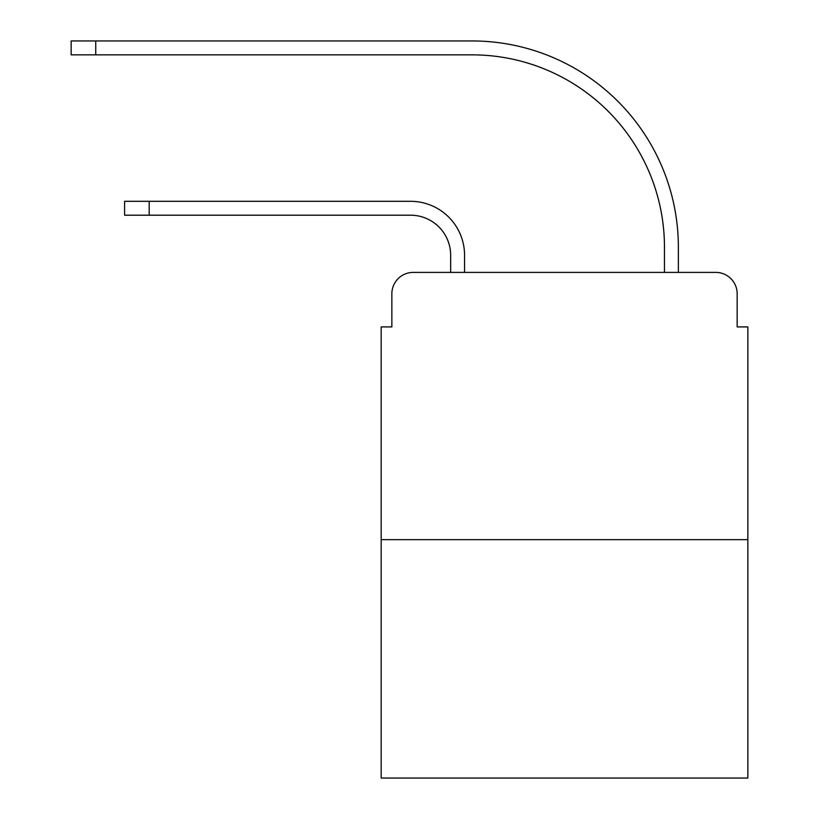 <?xml version="1.0" encoding="UTF-8"?>
<svg xmlns="http://www.w3.org/2000/svg" width="819" height="819" viewBox="0 0 819 819"><rect width="100%" height="100%" fill="white"/><g stroke="black" fill="none" stroke-linecap="round" stroke-linejoin="round"><path stroke-width="1.23" d="M391.861 293.775L391.861 326.914L391.861 293.775A21.376 21.376 0 0 1 413.237 272.399L450.655 272.399L450.655 255.293A40.09 40.09 0 0 0 410.565 215.202A40.09 40.09 0 0 1 450.655 255.293A40.09 40.09 0 0 0 410.565 215.202A40.09 40.09 0 0 1 450.655 255.293A40.09 40.09 0 0 0 410.565 215.202A40.09 40.09 0 0 1 450.655 255.293M747.849 539.66L381.173 539.66L381.173 778.05L747.849 778.05L747.849 326.914L737.161 326.914L737.161 293.775A21.376 21.376 0 0 0 715.775 272.399L413.237 272.399M381.173 539.66L381.173 326.914L391.861 326.914M464.557 272.399L464.557 255.293L464.557 272.399L464.557 255.293L464.557 272.399L464.557 255.293L464.557 272.399L481.122 272.399M647.89 272.399L664.465 272.399L664.465 247.277A192.424 192.424 0 0 0 472.041 54.853A192.424 192.424 0 0 1 664.465 247.277A192.424 192.424 0 0 0 472.041 54.853A192.424 192.424 0 0 1 664.465 247.277A192.424 192.424 0 0 0 472.041 54.853A192.424 192.424 0 0 1 664.465 247.277M678.367 272.399L678.367 247.277L678.367 272.399L678.367 247.277L678.367 272.399L678.367 247.277L678.367 272.399L715.775 272.399M737.161 326.914L737.161 293.775M124.601 201.31L149.191 201.31L149.191 215.202L124.601 215.202L124.601 201.31M149.191 215.202L410.565 215.202M464.557 255.293A53.982 53.982 0 0 0 410.565 201.31L149.191 201.31M71.151 40.95L95.741 40.95L95.741 54.853L71.151 54.853L71.151 40.95M678.367 247.277A206.327 206.327 0 0 0 472.041 40.95L95.741 40.95M95.741 54.853L472.041 54.853"/></g></svg>
